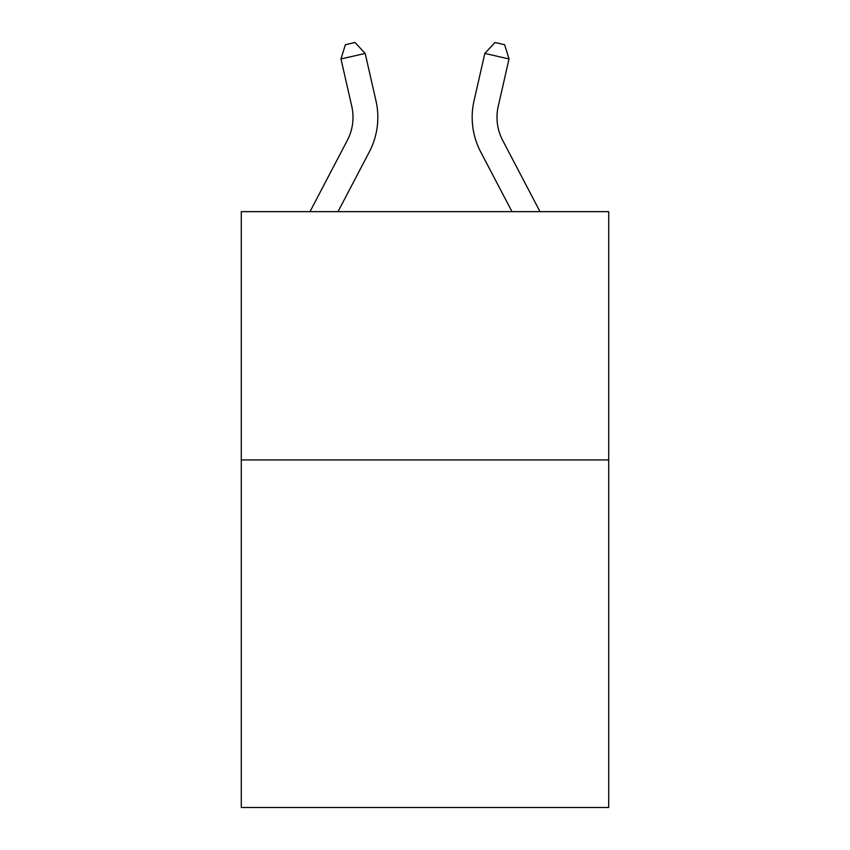 <?xml version="1.0" encoding="UTF-8"?>
<svg xmlns="http://www.w3.org/2000/svg" width="850" height="850" viewBox="0 0 850 850"><rect width="100%" height="100%" fill="white"/><g stroke="black" fill="none" stroke-linecap="round" stroke-linejoin="round"><path stroke-width="1.27" d="M608.717 459.924L608.717 807.5L241.283 807.5L241.283 211.65L608.717 211.65L608.717 459.924L241.283 459.924M309.984 211.65L347.331 140.356A49.651 49.651 0 0 0 351.762 106.282L340.978 58.947L365.181 53.433L375.966 100.767A74.481 74.481 0 0 1 369.325 151.874L338.013 211.65M540.016 211.65L502.669 140.356A49.651 49.651 0 0 1 498.238 106.282L509.022 58.947L484.819 53.433L474.034 100.767A74.481 74.481 0 0 0 480.675 151.874L511.987 211.65M484.819 53.433L474.034 100.767L484.819 53.433L474.034 100.767L484.819 53.433L474.034 100.767L484.819 53.433L474.034 100.767L484.819 53.433L474.034 100.767L484.819 53.433L474.034 100.767L484.819 53.433L474.034 100.767L484.819 53.433L474.034 100.767L484.819 53.433L474.034 100.767L484.819 53.433L474.034 100.767L484.819 53.433L474.034 100.767L484.819 53.433L474.034 100.767L484.819 53.433L474.034 100.767L484.819 53.433L474.034 100.767L484.819 53.433L474.034 100.767L484.819 53.433L474.034 100.767L484.819 53.433L474.034 100.767L484.819 53.433L494.955 42.5L504.634 44.71L509.022 58.947M502.669 140.356A49.651 49.651 0 0 1 498.238 106.282A49.651 49.651 0 0 0 502.669 140.356A49.651 49.651 0 0 1 498.238 106.282A49.651 49.651 0 0 0 502.669 140.356A49.651 49.651 0 0 1 498.238 106.282A49.651 49.651 0 0 0 502.669 140.356A49.651 49.651 0 0 1 498.238 106.282A49.651 49.651 0 0 0 502.669 140.356A49.651 49.651 0 0 1 498.238 106.282A49.651 49.651 0 0 0 502.669 140.356A49.651 49.651 0 0 1 498.238 106.282A49.651 49.651 0 0 0 502.669 140.356A49.651 49.651 0 0 1 498.238 106.282A49.651 49.651 0 0 0 502.669 140.356A49.651 49.651 0 0 1 498.238 106.282A49.651 49.651 0 0 0 502.669 140.356A49.651 49.651 0 0 1 498.238 106.282A49.651 49.651 0 0 0 502.669 140.356A49.651 49.651 0 0 1 498.238 106.282A49.651 49.651 0 0 0 502.669 140.356A49.651 49.651 0 0 1 498.238 106.282A49.651 49.651 0 0 0 502.669 140.356A49.651 49.651 0 0 1 498.238 106.282A49.651 49.651 0 0 0 502.669 140.356A49.651 49.651 0 0 1 498.238 106.282A49.651 49.651 0 0 0 502.669 140.356A49.651 49.651 0 0 1 498.238 106.282A49.651 49.651 0 0 0 502.669 140.356A49.651 49.651 0 0 1 498.238 106.282A49.651 49.651 0 0 0 502.669 140.356A49.651 49.651 0 0 1 498.238 106.282A49.651 49.651 0 0 0 502.669 140.356A49.651 49.651 0 0 1 498.238 106.282M347.331 140.356A49.651 49.651 0 0 0 351.762 106.282A49.651 49.651 0 0 1 347.331 140.356M340.978 58.947L345.366 44.71L355.045 42.5L365.181 53.433"/></g></svg>
